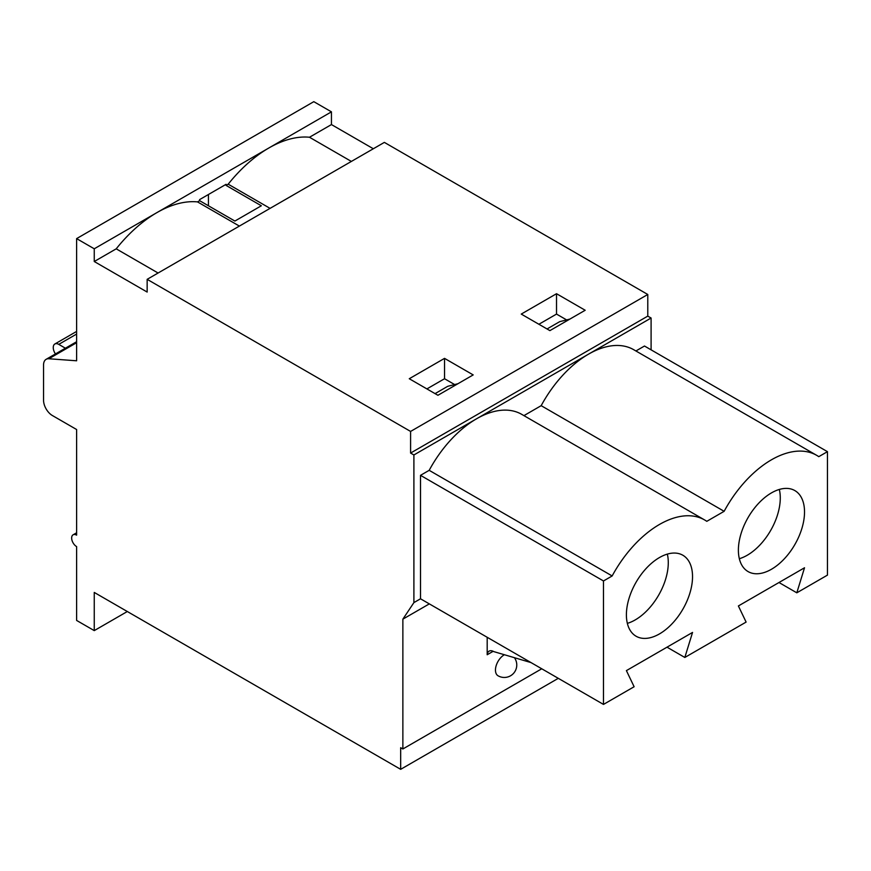 <?xml version="1.0" encoding="UTF-8"?>
<svg xmlns="http://www.w3.org/2000/svg" width="871" height="871" viewBox="0 0 871 871"><rect width="100%" height="100%" fill="white"/><g stroke="black" fill="none" stroke-linecap="round" stroke-linejoin="round"><path stroke-width="1.31" d="M48.841 358.754A12.466 7.197 60 0 0 46.13 359.32A12.466 7.197 60 0 0 43.55 365.036L43.55 400.246A12.466 7.197 60 0 0 52.369 415.521L76.615 429.523L76.615 535.153A7.012 4.05 60 0 0 73.11 534.805A7.012 4.05 60 0 0 72.032 540.434A7.012 4.05 60 0 0 76.615 546.607L76.615 620.435L94.253 630.615L94.253 592.432L400.671 769.333L400.671 747.699L402.87 748.973L402.87 619.15L413.899 602.612L413.899 454.967L410.589 453.062L410.589 431.428L147.155 279.33L147.155 292.057L94.253 261.518L94.253 248.79L76.615 238.61L76.615 360.79L48.841 358.754L76.615 342.717M76.615 238.61L313.81 101.667L331.448 111.847L268.845 147.994A113.785 65.695 120 0 0 228.191 184.184L226.079 185.403L226.079 184.314L199.622 199.59L199.622 200.678L197.51 201.898A113.785 65.695 120 0 0 156.856 212.644L94.253 248.79M208.441 194.494L208.441 205.774M226.079 185.403L261.344 205.774L234.898 221.049L199.622 200.678M373.332 148.756L331.448 124.575L309.488 137.248A113.785 65.695 120 0 0 268.845 147.994L156.856 212.644A113.785 65.695 120 0 0 116.213 248.834L94.253 261.518M331.448 124.575L331.448 111.847M309.488 137.248L351.372 161.429M116.213 248.834L158.097 273.026M228.191 184.184L270.075 208.365M197.51 201.898L239.394 226.09M410.589 431.428L647.784 294.485L384.361 142.387L147.155 279.33M556.525 293.712L585.181 310.261L549.906 330.621L521.25 314.083L556.525 293.712L556.525 314.083L566.618 319.907M444.537 358.373L473.193 374.911L437.928 395.282L409.272 378.733L444.537 358.373L444.537 378.733L454.629 384.557M569.928 319.069L559.715 321.649L547.042 328.966M556.525 314.083L538.888 324.262M558.289 678.335L400.671 769.333M444.537 378.733L426.899 388.912M457.95 383.719L447.738 386.31L435.065 393.627M541.751 668.786L402.87 748.973M402.87 619.15L429.327 603.886M504.385 654.731A12.466 7.197 120 0 0 504.276 654.796A12.466 7.197 -60 0 0 496.132 665.782A12.466 7.197 -60 0 0 498.049 675.776A12.466 12.466 0 0 0 514.402 657.681M493.171 651.29L487.194 654.742A9.352 5.4 60 0 1 489.099 651.149A9.352 5.4 60 0 1 493.781 651.606L530.994 662.581M487.194 637.289L487.194 654.742M635.906 350.969L644.486 346.027L827.45 451.657L818.773 456.665A90.41 52.195 120 0 0 816.66 455.326A90.41 52.195 120 0 0 724.139 511.31L706.795 521.326A90.41 52.195 120 0 0 704.672 519.987A90.41 52.195 120 0 0 612.15 575.96L429.185 470.329A90.41 52.195 -60 0 1 476.502 418.82L588.491 354.17A90.41 52.195 -60 0 1 633.696 349.696L816.66 455.326M523.928 415.63L541.174 405.668A90.41 52.195 -60 0 1 588.491 354.17L651.094 318.024L647.784 316.119L647.784 294.485M651.094 349.848L651.094 318.024M413.899 454.967L476.502 418.82A90.41 52.195 -60 0 1 521.707 414.346L704.672 519.987M413.899 602.612L420.508 598.791L420.508 475.337L429.185 470.329M778.99 582.514L796.813 592.813L804.521 567.772L738.39 605.955L746.109 622.079L684.824 657.463L692.543 632.433L626.401 670.616L634.121 686.74L603.483 704.421L603.483 580.968L612.15 575.96M827.45 451.657L827.45 575.121L796.813 592.813M420.508 598.791L603.483 704.421M667.001 647.175L684.824 657.463M659.467 557.549A46.762 27.001 120 0 0 628.916 598.758A46.762 27.001 120 0 0 636.091 636.233A46.762 27.001 120 0 0 659.467 633.914A46.762 27.001 120 0 0 690.017 592.705A46.762 27.001 120 0 0 682.853 555.241A46.762 27.001 120 0 0 659.467 557.549M771.456 492.899A46.762 27.001 120 0 0 740.905 534.108A46.762 27.001 120 0 0 748.08 571.583A46.762 27.001 120 0 0 771.456 569.264A46.762 27.001 120 0 0 802.006 528.055A46.762 27.001 120 0 0 794.842 490.58A46.762 27.001 120 0 0 771.456 492.899M739.337 558.714A46.762 27.001 120 0 0 747.209 555.263A46.762 27.001 -60 0 0 779.327 489.448M627.36 623.364A46.762 27.001 120 0 0 635.22 619.912A46.762 27.001 -60 0 0 667.338 554.108M724.139 511.31L541.174 405.668M420.508 475.337L603.483 580.968M65.39 348.204L58.76 344.372A7.795 4.497 -120 0 0 54.862 343.991A7.795 4.497 -120 0 0 55.461 353.931M127.318 611.518L94.253 630.615M647.784 316.119L410.589 453.062M76.615 334.061L58.76 344.372M46.13 359.32L76.615 341.726M76.615 331.426L54.862 343.991M73.11 534.805L76.615 532.78"/></g></svg>
